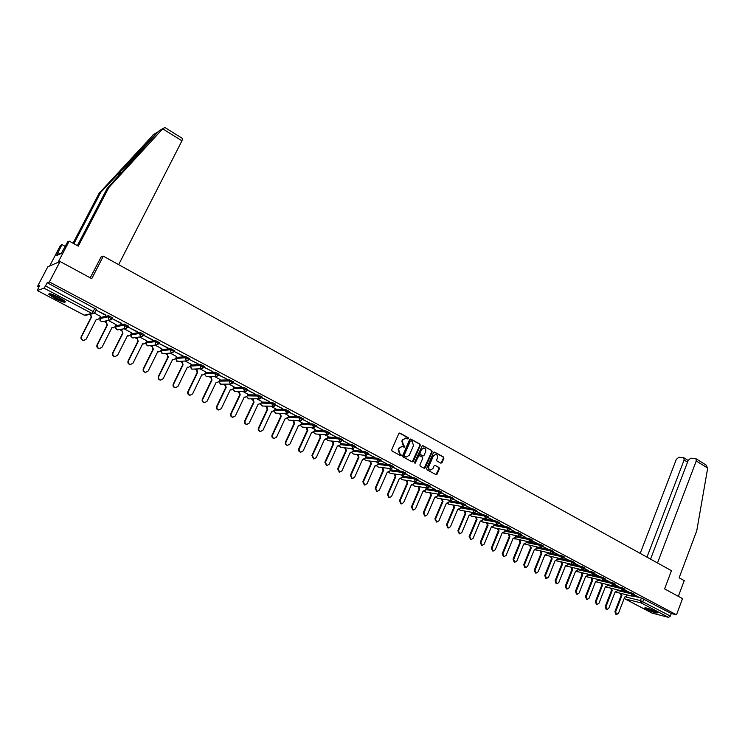 <?xml version="1.0" encoding="UTF-8"?>
<svg xmlns="http://www.w3.org/2000/svg" width="745" height="745" viewBox="0 0 745 745"><rect width="100%" height="100%" fill="white"/><g stroke="black" fill="none" stroke-linecap="round" stroke-linejoin="round"><path stroke-width="1.12" d="M408.53 438.6L408.26 437.678L399.981 433.143L398.808 433.609L391.712 449.757L392.103 451.079L400.438 455.558L401.257 455.223L399.916 453.724L398.668 449.505L399.255 448.155L402.235 446.376L404.256 447.289L404.898 446.898L403.557 445.389L402.319 441.18L402.905 439.839L405.848 438.06L407.887 438.982L408.53 438.6M407.701 438.917L407.785 437.641L399.422 433.069M400.41 455.54L399.916 453.724M404.06 447.214L403.557 445.389M190.403 366.056L190.906 365.013L200.647 364.491L200.135 365.562L203.99 367.378L201.783 368.728L201.085 368.505L200.135 365.562L190.403 366.056L191.335 368.943L192.713 369.129M189.612 358.652L185.803 356.622L176.258 357.479M174.6 350.709L170.754 348.651L161.497 349.684M159.402 342.663L155.519 340.577L146.551 341.797M143.99 334.505L140.069 332.391L131.409 333.807M128.382 326.254L124.424 324.103L116.071 325.705M112.57 317.882L108.565 315.694L100.528 317.5M59.004 297.404C51.843 293.884 48.453 292.887 48.863 294.405L55.158 298.596C62.263 302.079 65.625 303.066 65.253 301.567L59.004 297.404M655.572 611.533C649.435 608.674 645.822 607.482 644.714 607.976L646.707 609.298C652.797 612.148 656.41 613.331 657.537 612.846L655.572 611.533M440.863 463.185L441.99 462.719L443.899 458.277L443.526 456.983L434.642 452.122L433.497 452.588L426.624 468.521L427.006 469.816L436.17 474.705L437.091 474.146L439.401 468.754L439.029 467.469L434.996 465.327L434.084 465.876L432.929 468.558L430.47 470.039C428.869 469.462 428.338 468.233 428.869 466.37L433.394 455.884L435.806 454.403C437.417 454.981 437.958 456.21 437.436 458.082L436.682 459.823L437.064 461.118L440.863 463.185M37.343 290.531L84.297 315.163L91.933 313.422L43.983 288.147L37.269 290.522L39.559 285.614L37.539 286.369L47.829 266.766L60.066 261.495L91.747 278.649L103.331 256.159L671.45 570.689L664.596 588.895L682.522 598.607L676.479 614.821L49.375 281.936L47.205 282.746L45.538 285.922L94.941 312.518M60.066 261.495L49.375 281.936M420.32 445.37L419.938 444.067L410.84 439.084L409.675 439.55L402.645 455.633L403.036 456.946L412.19 461.863L413.354 461.388L420.32 445.37L419.454 444.029L410.29 439.01M422.806 445.64L431.802 450.567L432.175 451.861L425.293 467.804L424.361 468.363L420.273 466.212L419.891 464.908L422.704 458.417L422.322 457.113L419.761 455.716L418.606 456.191L415.012 463.353L414.592 462.384L422.322 445.594L431.802 450.567M633.408 596.093L641.408 598.021L640.439 600.572L670.342 616.04L668.563 617.372L652.061 613.079M37.539 286.369L38.805 287.039M99.234 318.851L99.821 319.158M103.937 321.328L105.781 322.296M114.87 327.083L115.373 327.344M119.535 329.541L121.305 330.463M134.938 337.643L136.624 338.537M150.136 345.643L151.757 346.5M165.139 353.549L166.694 354.359M179.955 361.344L181.435 362.126M194.585 369.045L196 369.79M209.028 376.653L210.369 377.361M223.295 384.159L224.571 384.83M237.385 391.581L238.596 392.215M251.298 398.901L252.443 399.506M265.043 406.137L266.123 406.705M278.621 413.289L279.636 413.82M292.031 420.348L292.981 420.851M305.282 427.323L306.176 427.788M318.376 434.214L319.205 434.652M331.311 441.031L332.084 441.431M344.097 447.754L344.805 448.136M356.734 454.413L357.386 454.748M369.222 460.987L369.809 461.295M381.561 467.478L382.101 467.767M393.76 473.904L394.245 474.155M486.494 522.72L487.342 525.029L488.105 525.206L480.953 542.435L482.127 545.396L484.222 544.12L491.346 526.911L493.572 525.998L494.335 524.201M497.511 528.522L498.312 530.794L499.066 530.971L491.998 548.124L493.153 551.067L495.229 549.791L502.279 532.666L504.477 531.744L505.194 530.002M676.479 614.821L671.282 613.526L670.342 616.04M47.205 282.746L96.533 309.399M43.983 288.147L45.538 285.922M100.538 316.42L94.503 313.17M105.827 315.293L96.608 310.414L105.958 315.042M121.649 323.665L112.551 318.851L121.78 323.423M116.145 324.662L108.323 320.462M137.266 331.935L128.28 327.176L137.387 331.683M131.558 332.792L124.098 328.787M152.669 340.092L143.804 335.399L152.79 339.841M146.774 340.819L139.66 337.001M167.876 348.138L159.132 343.51L167.998 347.896M161.795 348.744L155.025 345.112M182.888 356.091L174.256 351.519L183.009 355.84M176.621 356.566L170.186 353.111M189.221 359.444L198.226 363.905L189.239 359.416M191.26 364.286L185.16 361.018M204.037 367.285L212.874 371.662L204.074 367.211M196.82 368.952L197.602 372.509L188.317 391.665C187.759 393.472 188.355 394.654 190.105 395.222L192.601 393.882L201.858 374.744L202.668 375.033L204.763 373.888L205.806 371.913L199.93 368.812M218.667 375.033L227.327 379.317L218.713 374.921M219.989 379.447L214.523 376.514M233.101 382.669L241.603 386.869L233.176 382.53M234.088 386.888L228.929 384.113M247.359 390.222L255.703 394.338L247.452 390.045M248.011 394.235L243.159 391.628M261.439 397.672L269.615 401.704L261.542 397.467M261.756 401.49L257.202 399.041M275.343 408.66L271.078 406.36M275.343 405.038L282.877 408.726M282.765 408.958L275.454 404.796M288.762 415.738L284.786 413.596M289.079 412.302L296.435 415.906M296.333 416.148L289.19 412.069M302.014 422.732L298.317 420.739M302.638 419.482L309.836 423.002M309.724 423.235L302.749 419.249M306.865 427.444L307.75 430.414L299.313 448.853C298.801 450.52 299.313 451.628 300.831 452.168L303.196 450.855L311.606 432.435L314.241 431.551L315.21 429.651L311.689 427.798M316.038 426.578L323.069 430.014M322.967 430.247L316.141 426.345M328.061 436.477L324.894 434.763M329.271 433.581L336.144 436.933M336.042 437.166L329.374 433.348M340.847 443.228L337.951 441.655M342.346 440.509L349.07 443.778M348.967 444.011L342.449 440.276M353.484 449.896L350.839 448.462M355.263 447.345L361.828 450.539M361.725 450.772L355.365 447.112M365.972 456.489L363.579 455.186M368.021 454.096L374.446 457.216M374.344 457.449L368.123 453.873M378.32 462.999L376.169 461.826M380.639 460.773L386.906 463.818M386.813 464.042L380.732 460.55M390.52 469.443L388.611 468.4M393.099 467.376L399.227 470.337M399.134 470.57L393.192 467.143M402.589 475.804L400.912 474.882M405.41 473.894L411.408 476.791M411.305 477.014L405.513 473.671M414.509 482.099L413.065 481.298M417.582 480.339L423.439 483.16M423.346 483.384L417.684 480.115M426.298 488.32L425.078 487.64M429.614 486.709L435.331 489.456M435.238 489.679L429.716 486.485M430.498 492.883L431.392 495.397L423.849 513.016L425.125 516.089L427.304 514.795L434.829 497.204L437.175 496.291L438.041 494.484L436.952 493.907M441.506 493.004L447.093 495.686M447 495.909L441.608 492.78M442.102 499.02L442.986 501.497L435.527 519.032L436.784 522.077L438.945 520.792L446.385 503.285L448.704 502.372L449.57 500.565L448.695 500.109M453.267 499.225L458.715 501.841M458.622 502.065L453.36 499.001M453.575 505.082L454.459 507.522L447.075 524.983L448.304 528.009L450.455 526.724L457.812 509.291L460.112 508.379L460.969 506.581L460.298 506.228M464.889 505.38L470.216 507.932M470.123 508.146L464.982 505.157M476.381 511.461L481.577 513.948M481.484 514.171L476.465 511.238M471.622 513.761L484.52 516.071L492.818 519.898M492.724 520.112L487.826 517.254M498.973 523.428L503.927 525.784M503.834 525.998L499.057 523.204M510.083 529.304L514.916 531.604M514.823 531.818L510.167 529.09M521.062 535.115L525.784 537.359M525.691 537.573L521.155 534.901M531.93 540.87L536.53 543.049M536.447 543.263L532.014 540.656M542.667 546.56L547.165 548.674M547.081 548.888L542.76 546.346M553.302 552.185L557.679 554.243M557.595 554.457L553.386 551.971M563.807 557.754L568.081 559.756M567.997 559.97L563.9 557.539M557.521 558.974L571.164 561.935L578.371 565.204M578.288 565.418L574.293 563.043M567.746 564.356L581.472 567.383L588.559 570.596M588.476 570.81L584.583 568.491M594.678 574.088L598.635 575.932M598.552 576.136L594.752 573.883M587.87 574.954L601.755 578.12L608.6 581.212M608.516 581.417L604.828 579.21M614.709 584.695L618.462 586.436M618.387 586.641L614.783 584.49M624.561 589.91L628.221 591.605M628.147 591.809L624.645 589.705M623.593 590.962L631.741 592.899L631.388 593.802L634.284 595.171M613.666 585.775L621.963 587.721L621.619 588.634L624.524 590.012M603.618 580.532L612.092 582.488L611.738 583.409L614.672 584.797M593.458 575.242L602.118 577.198L602.388 580.476L604.707 579.526M583.177 569.878L592.033 571.862L591.67 572.784L594.631 574.199M572.747 564.468L581.836 566.461L581.472 567.383L582.413 569.878L584.452 568.808M562.168 558.983L571.536 561.004L571.164 561.935L572.113 564.44L574.162 563.369M536.735 548.031L550.21 550.844L550.881 553.274L561.115 555.481L560.743 556.413L563.76 557.865M537.108 547.109L550.592 549.903L550.21 550.844L553.246 552.306M526.557 541.55L539.948 544.26L539.566 545.21L542.621 546.681M515.885 535.925L529.183 538.561L528.801 539.51L531.874 541M505.101 530.244L518.306 532.796L517.915 533.746L521.006 535.255M494.196 524.499L507.298 526.966L506.907 527.926L510.018 529.444M483.17 518.688L496.17 521.072L495.779 522.031L498.908 523.567M472.013 512.821L484.921 515.112L484.52 516.071L485.6 518.725L487.677 517.626M460.745 506.879L473.541 509.077L473.131 510.046L476.316 511.61M449.347 500.873L462.03 502.977L461.621 503.955L464.824 505.538M437.809 494.801L450.39 496.813L449.971 497.79L453.193 499.392M426.149 488.664L438.609 490.573L438.19 491.551L441.44 493.171M414.36 482.453L426.699 484.259L426.27 485.246L429.539 486.876M402.43 476.167L414.639 477.871L414.211 478.867L417.507 480.516M390.361 469.816L402.449 471.408L402.011 472.404L405.336 474.081M378.153 463.39L390.11 464.871L389.672 465.876L393.015 467.562M365.795 456.89L377.622 458.259L377.175 459.265L380.555 460.969M353.298 450.315L364.985 451.563L364.538 452.569L367.937 454.301M340.651 443.657L352.199 444.784L351.742 445.799L355.169 447.549M327.856 436.924L339.254 437.93L338.798 438.954L342.253 440.714M314.902 430.116L326.161 430.992L325.695 432.016L329.178 433.804M301.79 423.225L312.9 423.961L312.425 424.995L315.936 426.801M288.52 416.25L299.471 416.846L298.996 417.88L302.535 419.714M275.091 409.191L285.884 409.648L285.4 410.691L288.967 412.544M261.495 402.049L272.121 402.356L271.627 403.399L275.231 405.28M247.731 394.822L258.189 394.971L257.686 396.023L261.327 397.923M233.79 387.502L244.071 387.493L243.578 388.555L247.247 390.473M219.673 380.099L229.786 379.922L229.274 380.984L232.98 382.939M205.387 372.602L215.314 372.258L214.802 373.32L218.536 375.294M204.428 366.493L200.647 364.491M103.331 256.159L100.92 257.099M634.321 595.078L638.661 597.127L634.395 594.873M634.628 594.268L631.741 592.899M624.878 589.099L621.963 587.721M615.016 583.875L612.092 582.488M605.061 578.604L602.118 577.198M594.994 573.278L592.033 571.862M584.816 567.886L581.836 566.461M574.535 562.438L571.536 561.004M564.133 556.934L561.115 555.481M553.628 551.365L550.592 549.903M543.003 545.74L539.948 544.26M532.256 540.05L529.183 538.561M521.398 534.305L518.306 532.796M510.418 528.484L507.298 526.966M499.308 522.608L496.17 521.072M488.077 516.657L484.921 515.112M476.716 510.642L473.541 509.077M465.234 504.561L462.03 502.977M453.612 498.414L450.39 496.813M441.86 492.184L438.609 490.573M429.967 485.889L426.699 484.259M417.936 479.519L414.639 477.871M405.764 473.084L402.449 471.408M393.453 466.566L390.11 464.871M380.993 459.963L377.622 458.259M368.384 453.286L364.985 451.563M355.626 446.534L352.199 444.784M342.709 439.699L339.254 437.93M329.635 432.78L326.161 430.992M316.401 425.767L312.9 423.961M303.01 418.681L299.471 416.846M289.451 411.501L285.884 409.648M275.724 404.237L272.121 402.356M261.821 396.871L258.189 394.971M247.74 389.421L244.071 387.493M233.483 381.878L229.786 379.922M219.049 374.232L215.314 372.258M671.282 613.526L641.408 598.021M405.448 438.032L402.905 439.839M403.082 445.352L401.844 441.133L402.43 439.792M401.862 446.339L399.255 448.155M399.441 453.677L398.193 449.459L398.78 448.118M412.236 461.891L419.835 445.333M411.147 440.798L410.337 441.124L404.172 455.232L404.442 456.154L406.314 457.02L409.303 455.242L413.494 445.612L412.264 441.413L411.147 440.798M406.155 457.002L403.967 456.108L403.688 455.186L409.852 441.087M424.166 468.298L431.681 451.815L431.308 450.52M419.23 455.642L418.122 456.145L415.188 462.906L415.663 462.962M425.619 451.694C426.149 449.803 425.6 448.565 423.961 447.987L421.53 449.468L419.919 453.174L420.301 454.478L423.095 455.949L424.017 455.4L425.619 451.694M423.663 447.959L421.53 449.468M422.909 455.893L419.817 454.422L419.435 453.118L421.037 449.421M435.536 454.376L433.394 455.884M430.2 470.011L429.977 469.983C428.384 469.397 427.853 468.177 428.375 466.305L432.901 455.828M435.965 474.63L438.907 468.698L438.535 467.404L435.22 465.401M440.891 463.204L443.405 458.222L443.033 456.936L434.102 452.047M90.303 314.26L91.663 316.83L81.531 336.656C80.926 338.603 81.633 339.869 83.636 340.437L86.234 339.077L96.329 319.279L97.344 319.614L99.504 318.45L100.566 316.364M97.828 319.605L96.226 319.484M84.166 340.446L83.291 340.493C81.289 339.916 80.59 338.658 81.186 336.712L91.318 316.904L89.949 314.343M106.87 320.75L106.237 321.998L107.392 325.099L97.39 344.823C96.794 346.751 97.474 347.999 99.448 348.576L102.028 347.217L111.992 327.511L112.979 327.847L115.13 326.683L116.173 324.606M113.389 327.847L111.89 327.716M99.886 348.586L99.085 348.613C97.12 348.045 96.44 346.798 97.036 344.87L107.029 325.165L106.237 321.998M106.507 320.825L105.874 322.063M122.338 329.076L121.78 330.184L122.916 333.257L113.035 352.888C112.448 354.788 113.119 356.026 115.047 356.604L117.617 355.244L127.46 335.641L128.41 335.967L130.552 334.803L131.586 332.745M128.755 335.976L127.358 335.837M115.41 356.622L114.674 356.632C112.746 356.063 112.076 354.825 112.672 352.925L122.543 333.313L121.78 330.184M121.957 329.141L121.398 330.24M182.581 138.542L181.948 140.814L162.708 128.838L164.738 127.609L165.651 127.982M77.368 245.608L107.122 188.532L158.368 131.446L100.78 192.247L73.913 243.699M107.122 188.532L108.826 187.535L78.29 246.12L69.201 241.101L58.073 262.352L49.682 265.965L60.522 245.31L61.984 244.602L56.471 255.665L61.267 253.486L67.674 241.836L69.201 241.101M162.708 128.838L108.826 187.535M65.281 246.409L61.984 244.602M153.61 134.566L99.16 193.197L100.78 192.247M99.16 193.197L73.029 243.215M118.66 264.643L181.948 140.814M90.238 277.829L101.087 257.034M60.289 253.933L58.026 252.704M657.49 562.959L696.249 460.969L695.96 458.715L690.876 458.147L688.231 460.336L650.543 559.113M705.897 464.908L707.694 468.093L696.761 530.738L679.123 577.803L684.217 580.616L678.341 596.335M687.542 462.142L684.106 460.01L683.826 457.784L683.258 457.57L678.891 457.234L676.302 459.395L640.206 553.395M684.106 460.01L646.967 557.139M64.601 300.924L64.573 300.924C63.064 301.669 50.39 295.365 50.185 293.763M49.328 293.623L49.328 293.623C50.874 295.793 62.561 301.595 65.206 301.511M51.452 294.107L63.576 300.133M656.596 612.111L655.414 611.896C651.372 610.686 648.234 609.326 645.99 607.836M645.421 607.734L657.081 612.427M647.601 608.274L655.116 611.3M137.601 337.28L137.117 338.258L138.244 341.312L128.485 360.85C127.898 362.731 128.559 363.951 130.45 364.529L133.001 363.169L142.723 343.669L143.645 343.985L145.778 342.821L146.802 340.772M143.934 343.994L142.621 343.864M130.748 364.547L130.058 364.547C128.168 363.979 127.516 362.75 128.103 360.878L137.853 341.359L137.117 338.258M137.21 337.336L136.726 338.314M152.688 345.363L152.259 346.239L153.368 349.265L143.729 368.701C143.152 370.563 143.794 371.774 145.648 372.351L148.19 371.001L157.791 351.584L158.685 351.891L160.808 350.737L161.814 348.697M158.918 351.91L157.698 351.78M145.89 372.37L145.247 372.36C143.394 371.792 142.761 370.582 143.338 368.719L152.958 349.303L152.259 346.239M152.278 345.41L151.85 346.276M167.578 353.335L167.206 354.108L168.305 357.106L158.787 376.458C158.21 378.292 158.843 379.503 160.659 380.071L163.183 378.721L172.663 359.407L173.529 359.705L175.643 358.55L176.639 356.52M173.715 359.723L172.57 359.593M160.846 380.09L160.24 380.08C158.424 379.512 157.8 378.302 158.368 376.467L167.876 357.144L167.206 354.108M167.159 353.372L166.787 354.145M182.292 361.195L183.047 364.864L173.641 384.113C173.082 385.929 173.687 387.121 175.475 387.689L177.99 386.348L187.358 367.127L188.187 367.415L190.292 366.27L191.279 364.249M188.327 367.434L187.265 367.313M175.615 387.707L175.047 387.689C173.268 387.13 172.654 385.929 173.222 384.113L182.609 364.882L181.957 361.874M181.864 361.223L181.529 361.902M202.77 375.052L201.765 374.931M190.199 395.232L189.668 395.213C187.917 394.645 187.321 393.462 187.88 391.665L197.155 372.528L196.531 369.548M196.382 368.971L196.084 369.567M211.17 376.597L211.971 380.062L202.798 399.134C202.249 400.912 202.836 402.086 204.558 402.654L207.035 401.313L216.18 382.278L216.963 382.558L219.049 381.412L220.008 379.41M217.028 382.567L216.087 382.455M204.605 402.663L204.102 402.635C202.389 402.077 201.802 400.903 202.351 399.124L211.515 380.071L210.919 377.128M210.723 376.607L210.463 377.138M225.353 384.141L226.163 387.53L217.102 406.5C216.562 408.269 217.14 409.433 218.825 409.992L221.284 408.66L230.317 389.71L231.08 389.989L233.157 388.843L234.107 386.851M218.359 409.964L218.825 409.992L218.359 409.964C216.674 409.405 216.106 408.251 216.646 406.481L225.698 387.53L224.655 384.616L225.13 384.616M224.878 384.15L224.655 384.616M225.698 387.53L226.163 387.53M239.35 391.591L240.188 394.897L231.229 413.782C230.699 415.533 231.257 416.678 232.915 417.237L235.364 415.906L244.286 397.048L245.031 397.318L247.089 396.182L248.02 394.198M232.44 417.209L232.915 417.237L232.44 417.209C230.782 416.651 230.224 415.496 230.754 413.754L239.704 394.887L238.679 392L239.154 392M239.704 394.887L240.188 394.897M253.188 398.947L254.036 402.17L245.179 420.972C244.658 422.704 245.207 423.84 246.837 424.399L249.268 423.067L258.087 404.302L260.843 403.427L261.774 401.453M258.738 404.563L258.003 404.479M246.744 424.389L246.344 424.361C244.723 423.803 244.174 422.666 244.695 420.934L253.542 402.16L252.527 399.292L253.021 399.301M253.542 402.16L254.036 402.17M266.85 406.202L267.706 409.359L258.962 428.068C258.44 429.781 258.981 430.917 260.582 431.467L262.994 430.144L271.711 411.464L274.439 410.588L275.361 408.623M272.298 411.715L271.627 411.631M260.443 431.457L260.089 431.429C258.487 430.871 257.947 429.744 258.468 428.03L267.204 409.34L266.207 406.491L266.71 406.509M267.204 409.34L267.706 409.359M280.353 413.373L281.219 416.464L272.577 435.08C272.065 436.784 272.586 437.902 274.16 438.451L276.563 437.129L285.167 418.541L287.868 417.656L288.781 415.701M285.689 418.783L285.093 418.709M273.974 438.433L273.657 438.405C272.083 437.855 271.553 436.728 272.074 435.033L280.707 416.436L279.72 413.605L280.232 413.633M280.707 416.436L281.219 416.464M293.688 420.45L294.564 423.477L286.024 442.008C285.512 443.694 286.033 444.812 287.579 445.352L289.954 444.039L298.475 425.535L301.138 424.65L302.032 422.704M298.931 425.767L298.4 425.693M287.346 445.333L287.058 445.296C285.521 444.756 285 443.638 285.512 441.953L294.042 423.439L293.064 420.636L293.586 420.674M294.042 423.439L294.564 423.477M312.015 432.659L311.54 432.594M300.561 452.14L300.31 452.113C298.792 451.563 298.279 450.464 298.782 448.788L307.219 430.368L306.26 427.583L306.791 427.621M307.219 430.368L307.75 430.414M319.894 434.344L320.778 437.259L312.434 455.614L313.934 458.911L316.271 457.598L324.596 439.261L327.195 438.377L328.07 436.44M313.617 458.864L311.904 455.549L320.238 437.213L319.288 434.447L319.829 434.493M320.238 437.213L320.778 437.259M332.764 441.161L333.658 444.029L325.407 462.3L326.869 465.56L329.197 464.256L337.42 446.004L339.999 445.11L340.856 443.191M326.524 465.513L324.857 462.226L333.108 443.973L332.168 441.226L332.717 441.273M333.108 443.973L333.658 444.029M345.484 447.903L346.378 450.716L338.221 468.903L339.664 472.144L341.974 470.831L350.103 452.671L352.646 451.777L353.503 449.859M339.282 472.088L337.662 468.819L345.82 450.651L344.888 447.922L345.447 447.987M345.82 450.651L346.378 450.716M358.056 454.562L358.95 457.318L350.886 475.422L352.301 478.635L354.592 477.331L362.629 459.255L365.143 458.361L365.991 456.452M351.891 478.579L350.327 475.338L358.382 457.253L357.46 454.543L358.028 454.608M358.382 457.253L358.95 457.318M370.479 461.136L371.373 463.856L363.402 481.875L364.789 485.06L367.062 483.756L375.014 465.765L377.501 464.861L378.33 462.971M364.352 484.995L362.834 481.782L370.796 463.781L369.892 461.09L370.47 461.164M370.796 463.781L371.373 463.856M382.762 467.637L383.656 470.309L375.769 488.245L377.138 491.411L379.391 490.108L387.251 472.2L389.71 471.296L390.538 469.406M376.681 491.337L375.191 488.152L383.07 470.235L382.176 467.562M383.07 470.235L383.656 470.309M394.897 474.062L395.8 476.688L387.996 494.54L389.346 497.688L391.581 496.384L399.348 478.56L401.779 477.657L402.598 475.776M388.853 497.604L387.409 494.447L395.204 476.604L394.31 473.978M395.204 476.604L395.8 476.688M406.9 480.404L407.794 483.002L400.084 500.77L401.406 503.89L403.622 502.596L411.315 484.846L413.717 483.943L414.518 482.071M411.361 484.976L411.836 485.051M400.903 503.797L399.488 500.668L407.198 482.909L406.304 480.32M407.198 482.909L407.794 483.002M418.774 486.681L419.668 489.232L412.032 506.926L413.335 510.018L415.533 508.733L423.132 491.057L425.507 490.154L426.308 488.292M423.151 491.179L423.654 491.262M412.804 509.925L411.436 506.814L419.053 489.139L418.159 486.587M419.053 489.139L419.668 489.232M434.81 497.315L435.331 497.399M424.855 516.006L423.235 512.895L430.778 495.304L429.884 492.79M430.778 495.304L431.392 495.397M436.505 521.994L434.912 518.911L442.362 501.394L441.478 498.917M442.362 501.394L442.986 501.497M448.024 527.916L446.451 524.853L453.826 507.41L452.941 504.97M453.826 507.41L454.459 507.522M464.917 511.07L465.802 513.482L458.492 530.859L459.702 533.867L461.835 532.582L469.117 515.233L471.389 514.311L472.153 512.486M459.414 533.774L457.858 530.729L465.159 513.37L464.284 510.958M465.159 513.37L465.802 513.482M476.139 517.002L477.014 519.377L469.788 536.679L470.98 539.659L473.094 538.384L480.292 521.109L482.546 520.187L483.3 518.371M470.682 539.566L469.145 536.54L476.372 519.256L475.496 516.881M476.372 519.256L477.014 519.377M487.23 522.86L487.994 525.15M482.127 545.396L481.484 545.256L480.311 542.295L487.342 525.029M487.454 525.085L488.105 525.206M498.2 528.661L498.964 530.915M493.153 551.067L492.501 550.918L491.346 547.975L498.312 530.794M498.414 530.85L499.066 530.971M509.058 534.389L509.915 536.679L502.922 553.749L504.058 556.673L506.116 555.398L513.1 538.346L515.27 537.424L515.959 535.757M504.058 556.673L503.396 556.515L502.26 553.6L509.254 536.54L508.397 534.258M509.254 536.54L509.915 536.679M519.796 540.06L520.653 542.313L513.724 559.318L514.842 562.214L516.89 560.948L523.791 543.971L525.942 543.049L526.603 541.438M514.842 562.214L514.18 562.056L513.063 559.16L519.982 542.183L519.125 539.92M519.982 542.183L520.653 542.313M530.421 545.666L531.269 547.901L524.415 564.822L525.514 567.699L527.544 566.433L534.37 549.531L536.502 548.609L537.136 547.054M525.514 567.699L524.843 567.541L523.744 564.663L530.589 547.752L529.742 545.526M530.589 547.752L531.269 547.901M540.926 551.216L541.764 553.414L534.985 570.27L536.074 573.129L538.076 571.862L544.846 555.034L546.951 554.112L547.547 552.613M536.074 573.129L535.394 572.961L534.305 570.111L541.084 553.274L540.246 551.067M541.084 553.274L541.764 553.414M551.319 556.701L552.157 558.88L545.442 575.652L546.513 578.493L548.506 577.235L555.202 560.482L557.288 559.551L557.865 558.107M546.513 578.493L545.834 578.334L544.763 575.494L551.468 558.731L550.639 556.552M551.468 558.731L552.157 558.88M561.609 562.13L562.438 564.282L555.789 580.988L556.841 583.81L558.815 582.553L565.446 565.865L567.513 564.943L568.062 563.546M556.841 583.81L556.161 583.642L555.1 580.821L561.749 564.133L560.92 561.981M561.749 564.133L562.438 564.282M571.778 567.504L572.607 569.627L566.023 586.259L567.066 589.062L569.022 587.805L575.587 571.192L577.626 570.27L578.157 568.929M567.066 589.062L566.377 588.895L565.334 586.091L571.909 569.469L571.089 567.345M571.909 569.469L572.607 569.627M581.854 572.812L582.674 574.917L576.155 591.483L577.179 594.268L579.126 593.011L585.617 576.462L587.637 575.54L588.15 574.246M577.179 594.268L576.481 594.091L575.457 591.307L581.966 574.758L581.156 572.654M581.966 574.758L582.674 574.917M591.819 578.073L592.629 580.15L586.185 596.643L587.19 599.408L589.118 598.161L595.544 581.687L597.546 580.755L598.03 579.508M587.19 599.408L586.492 599.231L585.477 596.466L591.921 579.992L591.111 577.915M591.921 579.992L592.629 580.15M601.681 583.279L602.482 585.328L596.102 601.755L597.099 604.502L599.008 603.254L605.368 586.846L607.352 585.924L607.818 584.713M597.099 604.502L596.391 604.316L595.395 601.569L601.774 585.16L600.973 583.111M601.774 585.16L602.482 585.328M611.44 588.429L612.241 590.459L605.918 606.812L606.896 609.54L608.795 608.293L615.1 591.958L617.056 591.036L617.503 589.872M606.896 609.54L606.188 609.354L605.21 606.626L611.524 590.291L610.723 588.261M611.524 590.291L612.241 590.459M621.097 593.523L621.889 595.534L615.631 611.822L616.599 614.532L618.48 613.284L624.72 597.015L626.657 596.093L627.094 594.966M616.599 614.532L615.882 614.336L614.914 611.626L621.172 595.357L620.38 593.346M621.172 595.357L621.889 595.534M407.785 437.641L408.26 437.678M400.512 454.254L400.987 454.301M404.153 445.929L404.628 445.976M175.745 358.541L185.272 357.702L189.174 359.537L186.967 360.897L186.241 360.664L185.272 357.702L185.803 356.622M176.332 357.321L175.82 358.373L176.761 361.278L178.912 361.139M160.976 350.755L170.223 349.731L174.162 351.603L171.955 352.962L171.201 352.73L170.223 349.731L170.754 348.651M161.572 349.535L161.05 350.597L162 353.521L164.263 353.326M146.02 342.868L154.979 341.666L158.862 343.743M146.616 341.657L146.095 342.719L147.063 345.661L149.438 345.401M130.878 334.878L139.529 333.481L143.45 335.604M131.474 333.667L130.934 334.738L131.921 337.709L133.737 337.811M115.531 326.785L123.866 325.202L127.833 327.344M116.127 325.574L115.587 326.645L116.583 329.644L118.539 329.7M99.979 318.581L108.006 316.802L112.011 318.981M100.584 317.379L100.035 318.46L101.05 321.477L103.145 321.486M625.902 597.024L640.439 600.572L641.045 602.863L625.12 598.943L652.378 613.247M668.563 617.372L641.045 602.863L642.814 601.504L643.782 598.952M617.279 590.44L631.388 593.802L632.263 596.214L634.312 595.097L634.656 594.193M607.585 585.337L621.619 588.634L622.503 591.055L624.552 589.938L624.906 589.025M597.779 580.169L611.738 583.409L612.632 585.849L614.7 584.713L615.053 583.801M577.859 569.683L591.67 572.784L592.592 575.252L594.659 574.116L595.022 573.194M547.184 553.535L560.743 556.413L561.711 558.946L563.797 557.782L564.17 556.841M526.175 542.481L539.566 545.21L540.563 547.771L542.658 546.588L543.04 545.647M515.503 536.856L528.801 539.51L529.816 542.09L531.911 540.907L532.293 539.957M504.71 531.176L517.915 533.746L518.939 536.344L521.044 535.152L521.435 534.202M493.805 525.439L506.907 527.926L507.95 530.533L510.064 529.341L510.455 528.382M482.769 519.638L495.779 522.031L496.841 524.666L498.954 523.465L499.355 522.506M460.345 507.829L473.131 510.046L474.23 512.718L476.362 511.508L476.763 510.539M448.937 501.832L461.621 503.955L462.738 506.647L464.871 505.427L465.28 504.449M437.399 495.76L449.971 497.79L451.107 500.5L453.249 499.271L453.658 498.293M425.74 489.623L438.19 491.551L439.345 494.289L441.906 492.072M413.941 483.421L426.27 485.246L427.453 488.003L429.595 486.755L430.014 485.768M402.002 477.145L414.211 478.867L415.412 481.643L417.563 480.395L417.992 479.398M389.933 470.793L402.011 472.404L403.231 475.208L405.392 473.95L405.82 472.954M377.715 464.377L389.672 465.876L390.911 468.698L393.071 467.432L393.509 466.426M365.357 457.877L377.175 459.265L378.441 462.105L380.611 460.838L381.049 459.833M352.851 451.302L364.538 452.569L365.832 455.437L368.449 453.156M340.204 444.653L351.742 445.799L353.055 448.695L355.691 446.395M327.4 437.93L338.798 438.954L340.139 441.86L342.318 440.574L342.774 439.55M314.446 431.122L325.695 432.016L327.055 434.95L329.243 433.655L329.7 432.631M301.325 424.231L312.425 424.995L313.822 427.956L316.476 425.619M288.054 417.265L298.996 417.88L300.412 420.869L303.085 418.522M274.616 410.206L285.4 410.691L286.853 413.699L289.526 411.342M261.011 403.073L271.627 403.399L273.108 406.435L275.799 404.069M247.247 395.846L257.686 396.023L259.204 399.087L261.895 396.713M233.297 388.536L243.578 388.555L244.481 391.432L245.114 391.637L247.824 389.253M219.179 381.133L229.274 380.984L230.205 383.889L230.857 384.103L233.567 381.701M204.884 373.645L214.802 373.32L215.733 376.253L216.413 376.467L219.132 374.055M155.519 340.577L154.979 341.666L155.966 344.674L156.739 344.916L158.955 343.557L159.495 342.467M140.069 332.391L139.529 333.481L140.526 336.526L141.336 336.777L144.092 334.309M124.424 324.103L123.866 325.202L124.881 328.266L125.719 328.517L128.485 326.04M108.565 315.694L108.006 316.802L109.031 319.894L109.906 320.154L112.672 317.668M112.095 318.962L109.906 320.154L101.897 321.728L99.96 320.266M127.907 327.334L125.719 328.517L117.403 329.886L115.447 328.266M143.506 335.595L141.336 336.777L132.712 337.951L130.748 336.125M158.909 343.743L156.739 344.916L147.827 345.904L145.871 343.845M218.406 375.517L216.413 376.467L206.384 376.719L204.633 374.111M207.008 376.7L206.384 376.719L204.605 374.158M232.962 382.939L230.857 384.103L220.567 384.178L218.825 381.766M221.135 384.178L218.788 381.822M246.707 391.162L234.582 391.553L232.859 389.3M235.094 391.563L232.803 389.356M260.582 398.761L248.42 398.836L246.725 396.713M248.886 398.845L246.66 396.778M274.3 406.221L262.091 406.034L260.433 404.023M262.51 406.044L260.359 404.088M287.877 413.568L275.603 413.14L273.974 411.231M275.985 413.158L273.89 411.305M301.297 420.795L288.948 420.152L287.356 418.355M289.293 420.18L287.263 418.42M314.576 427.909L302.125 427.09L300.57 425.376M302.442 427.118L300.486 425.451M327.707 434.931L315.154 433.944L313.645 432.324M315.442 433.972L313.543 432.389M340.698 441.86L328.033 440.714L326.552 439.178M328.284 440.742L326.45 439.243M353.549 448.704L340.754 447.41L339.31 445.948M340.987 447.438L339.208 446.013M366.251 455.456L353.326 454.022L351.929 452.634M353.53 454.05L351.817 452.699M378.814 462.133L365.758 460.559L364.398 459.237M365.944 460.587L364.277 459.311M391.237 468.717L378.041 467.022L376.719 465.765M378.209 467.05L376.597 465.83M403.511 475.236L390.184 473.41L388.899 472.218M390.333 473.429L388.778 472.283M415.654 481.67L402.188 479.724L400.94 478.597M402.319 479.743L400.819 478.653M414.173 485.982L412.851 484.893M425.898 492.156L424.622 491.123M451.265 500.528L437.389 498.237L436.263 497.278M437.492 498.256L436.132 497.334M462.878 506.665L448.863 504.272L447.773 503.369M448.946 504.291L447.643 503.415M460.289 510.26L459.153 509.384M471.492 516.155L470.412 515.335M496.841 524.666L482.527 521.975L481.54 521.221M507.95 530.533L493.497 527.749L492.557 527.032M518.939 536.344L503.452 532.787M529.816 542.09L514.227 538.477M540.563 547.771L524.88 544.101M553.665 551.272L553.284 552.213L551.198 553.386L535.432 549.67M546.96 555.714L545.861 555.174M557.241 561.125L556.18 560.622M567.411 566.479L566.396 566.014M577.468 571.778L576.509 571.341M587.423 577.021L586.511 576.621M597.276 582.208L596.41 581.836M607.035 587.339L606.207 587.004M616.683 592.424L615.91 592.117M95.118 308.141L91.933 313.422L92.836 313.692L95.034 312.5M624.263 598.216L625.12 598.943L624.403 597.853M84.25 315.172L85.172 315.424L84.185 315.107M96.645 309.175L95.053 312.304L92.836 313.692L86.541 315.116M401.844 441.133L402.319 441.18M398.193 449.459L398.668 449.505M399.506 433.106L399.981 433.143M412.87 461.332L413.354 461.388M410.365 439.047L410.84 439.084M419.454 444.029L419.938 444.067M403.688 455.186L404.172 455.232M403.967 456.108L404.442 456.154M405.094 456.713L405.569 456.76M431.681 451.815L432.175 451.861M424.799 467.748L425.293 467.804M418.122 456.145L418.606 456.191M419.435 453.118L419.919 453.174M419.817 454.422L420.301 454.478M422.378 455.819L422.862 455.865M428.375 466.305L428.869 466.37M438.535 467.404L439.029 467.469M438.907 468.698L439.401 468.754M436.598 474.081L437.091 474.146M434.149 452.066L434.642 452.122M443.033 456.936L443.526 456.983M443.405 458.222L443.899 458.277M441.496 462.664L441.99 462.719M163.202 128.289L158.368 131.446M156.981 132.359L152.297 135.432M117.766 176.938L121.565 169.637M707.694 468.093L696.249 460.969M225.567 387.456L226.033 387.456M239.573 394.822L240.048 394.822M230.754 413.754L231.229 413.782M253.412 402.086L253.896 402.104M244.695 420.934L245.179 420.972M267.073 409.275L267.576 409.294M258.468 428.03L258.962 428.068M280.576 416.371L281.089 416.399M272.074 435.033L272.577 435.08M293.921 423.374L294.443 423.411M285.512 441.953L286.024 442.008M307.098 430.303L307.629 430.34M298.782 448.788L299.313 448.853M320.117 437.147L320.657 437.194M311.904 455.549L312.434 455.614M332.978 443.908L333.537 443.964M324.857 462.226L325.407 462.3M345.699 450.585L346.257 450.651M337.662 468.819L338.221 468.903M358.261 457.188L358.829 457.262M350.327 475.338L350.886 475.422M370.684 463.716L371.261 463.79M362.834 481.782L363.402 481.875M382.958 470.17L383.545 470.244M375.191 488.152L375.769 488.245M395.092 476.549L395.679 476.632M387.409 494.447L387.996 494.54M407.087 482.853L407.683 482.937M399.488 500.668L400.084 500.77M418.941 489.083L419.547 489.176M411.436 506.814L412.032 506.926M430.666 495.239L431.281 495.341M423.235 512.895L423.849 513.016M442.26 501.329L442.884 501.441M434.912 518.911L435.527 519.032M453.714 507.354L454.348 507.466M446.451 524.853L447.075 524.983M465.048 513.314L465.69 513.426M457.858 530.729L458.492 530.859M476.26 519.2L476.902 519.321M469.145 536.54L469.788 536.679M480.311 542.295L480.953 542.435M491.346 547.975L491.998 548.124M509.152 536.493L509.813 536.624M502.26 553.6L502.922 553.749M519.88 542.127L520.55 542.267M513.063 559.16L513.724 559.318M530.487 547.705L531.166 547.845M523.744 564.663L524.415 564.822M540.991 553.218L541.671 553.367M534.305 570.111L534.985 570.27M551.375 558.675L552.054 558.825M544.763 575.494L545.442 575.652M561.646 564.077L562.335 564.226M555.1 580.821L555.789 580.988M571.815 569.422L572.514 569.58M565.334 586.091L566.023 586.259M581.873 574.702L582.571 574.87M575.457 591.307L576.155 591.483M591.828 579.936L592.536 580.104M585.477 596.466L586.185 596.643M601.681 585.114L602.388 585.281M595.395 601.569L596.102 601.755M611.431 590.236L612.148 590.413M605.21 606.626L605.918 606.812M621.079 595.311L621.796 595.488M614.914 611.626L615.631 611.822M49.272 293.623L48.863 294.405M174.693 350.522L171.955 352.962L162.745 353.754L160.827 351.435M189.696 358.466L186.967 360.897L177.478 361.502L175.643 358.894M204.512 366.307L201.783 368.728L192.014 369.157L190.32 366.261M488.124 516.555L487.724 517.514M574.563 562.354L574.199 563.285M584.853 567.802L584.49 568.733M605.089 578.52L604.735 579.442M427.453 488.003L414.052 485.964L412.721 484.958M439.345 494.289L425.786 492.138L424.492 491.179M474.23 512.718L460.205 510.241L459.022 509.431M485.6 518.725L471.427 516.145L470.281 515.382M481.419 521.258L482.527 521.975M492.426 527.078L493.497 527.749M503.322 532.824L504.356 533.457M514.097 538.514L515.093 539.11M524.759 544.139L525.719 544.697M535.31 549.698L536.223 550.22M561.711 558.946L545.74 555.202M572.113 564.44L556.068 560.65M582.413 569.878L566.293 566.032M592.592 575.252L576.407 571.368M602.668 580.579L586.408 576.639M612.632 585.849L596.317 581.854M622.503 591.055L606.123 587.013M632.263 596.214L615.826 592.126M625.018 598.915L652.145 613.144M37.306 290.541L84.204 315.144M405.839 456.974L406.314 457.02M422.611 455.903L423.095 455.949M429.977 469.983L430.47 470.039M182.646 138.579L165.381 127.814M155.91 133.383L157.959 132.042M683.826 457.784L688.184 460.475M706.251 465.131L695.96 458.715M258.31 404.554L258.804 404.563M246.344 424.361L246.837 424.399M271.906 411.696L272.409 411.724M260.089 431.429L260.582 431.467M285.335 418.764L285.856 418.792M273.657 438.405L274.16 438.451M298.605 425.74L299.136 425.777M287.058 445.296L287.579 445.352M311.717 432.64L312.257 432.677M300.31 452.113L300.831 452.168M324.68 439.448L325.22 439.503M313.394 458.836L313.934 458.911M337.485 446.18L338.034 446.236M326.329 465.485L326.869 465.56M350.131 452.839L350.699 452.895M339.105 472.06L339.664 472.144M362.638 459.414L363.206 459.479M351.733 478.551L352.301 478.635M374.996 465.904L375.582 465.979M364.221 484.967L364.789 485.06M376.56 491.309L377.138 491.411M388.75 497.586L389.346 497.688M400.81 503.778L401.406 503.89M412.73 509.906L413.335 510.018M424.51 515.968L425.125 516.089M446.339 503.387L446.879 503.471M436.16 521.956L436.784 522.077M457.775 509.384L458.296 509.478M447.68 527.879L448.304 528.009M469.08 515.326L469.583 515.419M459.069 533.737L459.702 533.867M470.337 539.529L470.98 539.659M502.251 532.75L502.717 532.843M513.063 538.43L513.529 538.523"/></g></svg>
